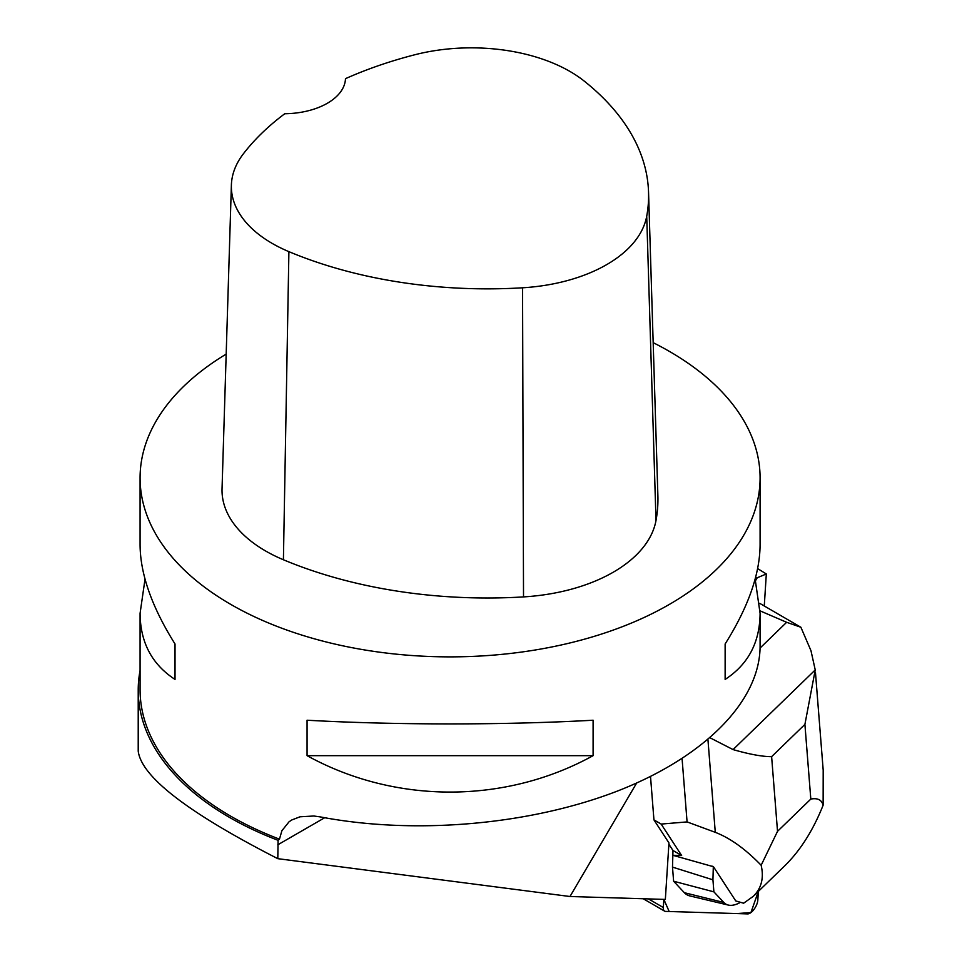<?xml version="1.0" encoding="UTF-8"?>
<svg xmlns="http://www.w3.org/2000/svg" width="962" height="962" viewBox="0 0 962 962"><rect width="100%" height="100%" fill="white"/><g stroke="black" fill="none" stroke-linecap="round" stroke-linejoin="round"><path stroke-width="1.44" d="M663.852 899.374L663.323 907.527A9.848 4.341 120.1 0 0 664.574 911.122A9.848 4.341 120.1 0 0 665.584 911.399L747.69 913.9A9.848 4.341 120.1 0 0 754.064 909.294A9.848 4.341 120.1 0 0 757.816 900.191L758.369 891.377L750.913 912.577L736.88 913.575L669.167 911.507L663.852 899.374M764.273 605.988L766.317 573.965L757.226 577.777L755.543 580.639M653.174 342.664A310.005 178.98 180 0 1 669.287 351.334A310.005 178.98 180 0 1 760.088 477.898A310.005 178.98 180 0 1 450.084 656.878A310.005 178.98 180 0 1 140.079 477.898L140.079 544.949C140.296 574.182 151.948 607.202 175.024 643.987L175.024 679.425C151.948 664.393 140.296 642.363 140.079 613.335L140.079 689.718A310.005 178.98 0 0 0 279.473 839.153L278.078 840.319L277.802 858.669L569.985 896.512L665.343 899.422L668.963 842.94L653.944 819.889L650.516 776.514M569.985 896.512L636.64 783.056M277.802 858.669C187.999 812.734 141.474 776.887 138.215 751.13L138.215 690.127A311.868 180.062 180 0 1 140.079 670.49M757.635 568.602L766.317 573.965M755.374 578.282L757.226 577.777M279.473 839.153L281.89 830.735L289.069 821.776L291.775 819.973L300.012 816.798L313.828 816.004L320.274 816.906C414.802 834.98 529.521 825.023 617.207 791.149C704.689 757.106 759.896 701.178 760.088 646.38L760.088 613.335C759.86 642.363 748.22 664.393 725.132 679.425L725.132 643.987C748.22 607.202 759.86 574.182 760.088 544.949L760.088 477.898M140.079 477.898A310.005 178.98 180 0 1 226.19 354.1M140.079 613.335L145.021 579.136M755.146 579.136L760.088 613.335M307.07 755.663L307.07 720.225C395.081 725.132 505.086 725.132 593.097 720.225L593.097 755.663C505.086 804.196 395.081 804.196 307.07 755.663L593.097 755.663M648.544 192.16L657.888 495.815A347.21 200.457 180 0 1 656 520.526A148.809 85.907 180 0 1 523.52 596.909A347.21 200.457 180 0 1 283.417 559.764A148.809 85.907 180 0 1 222.042 488.708L231.385 185.065A139.454 80.519 180 0 1 243.374 153.812A337.866 195.07 180 0 1 284.752 113.744A62.001 35.798 180 0 0 345.478 78.668A337.866 195.07 180 0 1 414.514 54.834A139.454 80.519 180 0 1 584.211 81.085A337.866 195.07 180 0 1 648.544 192.16A337.866 195.07 180 0 1 646.717 216.209A139.454 80.519 180 0 1 522.546 287.794A337.866 195.07 180 0 1 288.901 251.647A139.454 80.519 180 0 1 231.385 185.065M725.132 679.425L725.132 643.987M175.024 643.987L175.024 679.425M278.078 840.319A311.868 180.062 180 0 1 138.215 690.127M740.524 902.32A44.336 19.577 -59.9 0 1 728.306 905.074L689.982 895.959A55.796 24.639 -59.9 0 1 684.355 892.7L673.616 881.228L672.498 867.111L672.847 855.29L681.637 855.507L661.159 824.073L653.944 819.889M661.159 824.073L687.072 821.909L682.082 758.657M760.064 610.858L786.639 622.294L800.889 627.26L759.619 603.282M681.637 855.507L672.979 850.492L668.879 844.191M711.916 866.113L713.371 866.57A77.393 34.175 120.1 0 0 713.311 866.678L672.847 855.29L672.979 850.492M713.371 866.57L735.75 900.937L743.626 903.21L753.258 896.343C761.459 888.299 764.093 877.933 761.146 865.271C745.514 849.085 730.23 838.106 715.283 832.334L687.072 821.909M815.475 672.642L823.195 770.165L823.135 805.182C821.68 799.843 817.58 797.799 810.81 799.073L777.524 831.336L761.146 865.271M823.135 805.182C813.058 830.471 800.204 850.733 784.571 865.98L753.258 896.343M710.112 737.83L733.068 749.59L815.235 669.937L810.978 650.709L800.889 627.26M760.076 648.039L786.639 622.294M815.235 669.937L804.905 724.398L771.62 756.661C762.325 756.661 749.47 754.304 733.068 749.59M728.306 905.074A44.336 19.577 -59.9 0 1 723.833 902.476L713.888 891.846L673.616 881.228M713.888 891.846L712.938 879.821L672.498 867.111M712.938 879.821L713.311 866.678M648.472 898.905L663.323 907.527M277.802 844.804L324.687 817.736M646.717 216.209L656 520.526M522.546 287.794L523.52 596.909M288.901 251.647L283.417 559.764M810.81 799.073L804.905 724.398M771.62 756.661L777.524 831.336M715.283 832.334L707.948 739.67M723.833 902.476L684.355 892.7M643.253 898.748L664.574 911.122"/></g></svg>
